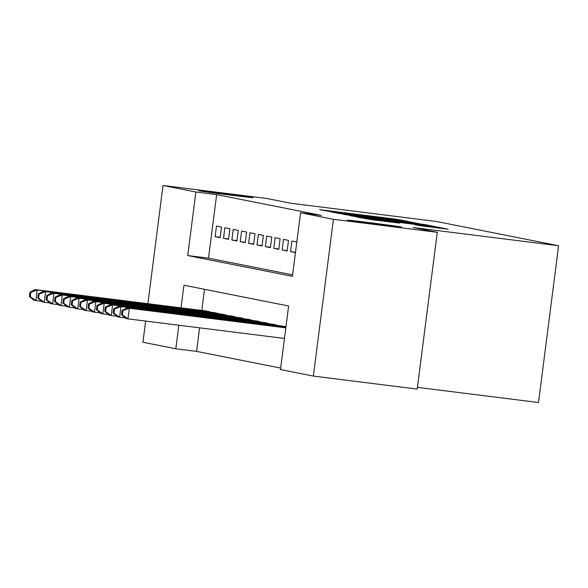 <?xml version="1.0" encoding="UTF-8"?>
<svg xmlns="http://www.w3.org/2000/svg" width="588" height="588" viewBox="0 0 588 588"><rect width="100%" height="100%" fill="white"/><g stroke="black" fill="none" stroke-linecap="round" stroke-linejoin="round"><path stroke-width="0.88" d="M407.756 221.389L396.4 219.228L319.666 209.666L331.911 211.893L407.756 221.389M369.11 222.587A27.342 0.382 7.3 0 0 347.354 220.177A27.342 0.382 7.3 0 0 379.833 224.712A27.342 0.382 7.3 0 0 401.589 227.122A27.342 0.382 7.3 0 0 369.11 222.587M220.471 193.084A27.342 0.382 7.3 0 0 198.707 190.674A27.342 0.382 7.3 0 0 231.187 195.209A27.342 0.382 7.3 0 0 252.95 197.619A27.342 0.382 7.3 0 0 220.471 193.084M419.281 225.579L448.115 229.195L438.332 227.247L356.695 217.016L371.381 219.64L399.509 223.102L364.795 218.192L422.044 225.233L435.37 227.093L415.047 224.726L419.281 225.579M147.875 303.695L163.016 185.485L266.871 198.487L290.942 203.264L436.34 221.47L558.6 245.74L413.21 227.534L437.281 232.311L333.433 219.309L313.353 376.085L280.483 369.558L288.62 306.003L183.948 285.224L181.045 307.847M163.016 185.485L195.885 192.011L187.748 255.567L292.42 276.345L300.564 212.782L333.433 219.309M300.564 212.782L321.335 215.384L216.656 194.606L195.885 192.011M419.207 223.756L407.866 221.5L331.132 211.945L345.817 214.561L419.207 223.756M425.55 224.712L435.245 226.637L431.989 226.292L358.599 217.097L349.463 215.583L383.067 219.478L343.693 214.436L420.648 224.043L425.55 224.712L425.447 225.469M221.514 227.071L216.487 226.079L215.134 236.67L220.155 237.67L221.514 227.071M229.886 228.739L224.866 227.74L223.506 238.331L228.534 239.331L229.886 228.739M238.265 230.4L233.238 229.401L231.885 239.992L236.905 240.992L238.265 230.4M246.637 232.062L241.609 231.062L240.257 241.653L245.277 242.653L246.637 232.062M255.008 233.723L249.988 232.723L248.628 243.322L253.656 244.314L255.008 233.723M263.387 235.384L258.36 234.384L257.007 244.983L262.027 245.975L263.387 235.384M271.759 237.045L266.739 236.053L265.379 246.644L270.399 247.636L271.759 237.045M280.131 238.706L275.111 237.714L273.751 248.305L278.778 249.305L280.131 238.706M288.51 240.367L283.482 239.375L282.13 249.966L287.15 250.966L288.51 240.367M296.822 242.021L291.861 241.036L290.501 251.627L295.463 252.612M216.656 194.606L208.512 258.169L292.611 274.861M199.589 327.839L196.576 351.389L280.667 368.073M204.528 289.311L201.816 310.449M205.624 310.927L210.614 312.162M213.995 312.588L218.986 313.83M222.367 314.249L227.365 315.491M230.746 315.91L235.737 317.152M239.118 317.571L244.108 318.814M247.489 319.24L252.487 320.475M255.868 320.901L260.859 322.136M264.24 322.562L269.231 323.797M272.611 324.223L277.609 325.465M280.99 325.884L285.966 326.766M417.421 387.352L538.52 402.515L558.6 245.74M196.576 351.389L175.805 348.787L142.935 342.26L145.648 321.085M437.281 232.311L417.201 389.087L313.353 376.085M178.818 325.238L175.805 348.787M208.512 258.169L187.748 255.567M215.134 236.67L220.206 237.302M223.506 238.331L228.578 238.971M231.885 239.992L236.949 240.632M240.257 241.653L245.328 242.293M248.628 243.322L253.7 243.954M257.007 244.983L262.072 245.615M265.379 246.644L270.451 247.276M273.751 248.305L278.822 248.937M282.13 249.966L287.194 250.598M290.501 251.627L295.507 252.252M407.962 221.639L337.769 212.841L407.962 221.639M413.452 223.543L388.697 220.169L413.452 223.543L413.401 223.962M207.101 311.111L35.126 289.575L37.213 289.994L35.861 300.586L41.505 301.291M30.238 296.609L35.861 300.586L33.766 300.167L29.4 296.44L30.238 296.609L30.782 292.368L29.944 292.207L29.4 296.44M30.782 292.368L37.213 289.994L209.196 311.53M29.944 292.207L35.126 289.575M215.473 312.772L43.497 291.236L45.592 291.655L44.232 302.247L49.884 302.952M38.61 298.27L44.232 302.247L42.138 301.835L37.772 298.101L38.61 298.27L39.153 294.029L38.316 293.868L37.772 298.101M39.153 294.029L45.592 291.655L217.567 313.191M38.316 293.868L43.497 291.236M223.852 314.433L51.869 292.905L53.964 293.316L52.604 303.908L58.256 304.621M46.989 299.931L52.604 303.908L50.517 303.496L46.151 299.762L46.989 299.931L47.525 295.69L46.695 295.529L46.151 299.762M47.525 295.69L53.964 293.316L225.939 314.852M46.695 295.529L51.869 292.905M232.223 316.101L60.248 294.566L62.335 294.978L60.983 305.569L66.628 306.282M55.36 301.593L60.983 305.569L58.888 305.157L54.522 301.423L55.36 301.593L55.904 297.359L55.066 297.19L54.522 301.423M55.904 297.359L62.335 294.978L234.318 316.513M55.066 297.19L60.248 294.566M240.595 317.763L68.62 296.227L70.714 296.639L69.355 307.237L75.007 307.943M63.732 303.254L69.355 307.237L67.26 306.818L62.894 303.092L63.732 303.254L64.276 299.02L63.438 298.851L62.894 303.092M64.276 299.02L70.714 296.639L242.69 318.174M63.438 298.851L68.62 296.227M248.974 319.424L76.991 297.888L79.086 298.3L77.726 308.898L83.378 309.604M72.111 304.915L77.726 308.898L75.639 308.479L71.273 304.753L72.111 304.915L72.647 300.681L71.817 300.512L71.273 304.753M72.647 300.681L79.086 298.3L251.061 319.835M71.817 300.512L76.991 297.888M257.346 321.085L85.37 299.549L87.458 299.968L86.105 310.56L91.75 311.265M80.483 306.576L86.105 310.56L84.01 310.141L79.645 306.414L80.483 306.576L81.026 302.342L80.188 302.173L79.645 306.414M81.026 302.342L87.458 299.968L259.44 321.496M80.188 302.173L85.37 299.549M265.717 322.746L93.742 301.21L95.837 301.629L94.477 312.221L100.129 312.926M88.854 308.244L94.477 312.221L92.382 311.802L88.016 308.075L88.854 308.244L89.398 304.003L88.56 303.834L88.016 308.075M89.398 304.003L95.837 301.629L267.812 323.165M88.56 303.834L93.742 301.21M274.096 324.407L102.114 302.871L104.208 303.29L102.849 313.882L108.501 314.587M97.233 309.905L102.849 313.882L100.761 313.47L96.395 309.736L97.233 309.905L97.777 305.664L96.939 305.503L96.395 309.736M97.777 305.664L104.208 303.29L276.184 324.826M96.939 305.503L102.114 302.871M282.468 326.068L110.493 304.533L112.58 304.951L111.228 315.543L116.872 316.248M105.605 311.566L111.228 315.543L109.133 315.131L104.767 311.397L105.605 311.566L106.149 307.326L105.311 307.164L104.767 311.397M106.149 307.326L112.58 304.951L284.563 326.487M105.311 307.164L110.493 304.533M285.915 327.119L118.864 306.201L120.959 306.613L119.599 317.204L125.251 317.917M113.976 313.228L119.599 317.204L117.504 316.792L113.139 313.059L113.976 313.228L114.52 308.987L113.682 308.825L113.139 313.059M114.52 308.987L120.959 306.613L285.9 327.266M113.682 308.825L118.864 306.201M285.841 327.722L127.236 307.862L129.331 308.274L127.971 318.865L284.467 338.46M122.355 314.889L127.971 318.865L125.883 318.453L121.518 314.727L122.355 314.889L122.899 310.655L122.061 310.486L121.518 314.727M122.899 310.655L129.331 308.274L285.819 327.869M122.061 310.486L127.236 307.862M396.341 219.684L396.4 219.228M401.236 220.375L401.303 219.897M412.666 222.933L412.769 222.176M337.777 213.268L337.828 212.856M338.967 213.503L339.019 213.099M354.645 215.671L354.696 215.252M398.686 221.184L398.738 220.765M382.516 220.096L382.567 219.677M388.69 220.868L388.778 220.191M391.468 221.22L391.535 220.743M396.378 221.83L396.43 221.411M426.388 226.527L426.44 226.108M378.069 220.478L378.121 220.059M390.403 222.021L390.454 221.602M438.236 228.012L438.332 227.247M337.718 213.253L337.769 212.841M409.344 222.521L409.417 221.948M385.846 220.515L385.904 220.044M422.316 225.079L422.382 224.535M388.609 220.86L388.697 220.169M435.296 227.644L435.37 227.093M364.744 218.618L364.795 218.192"/></g></svg>
